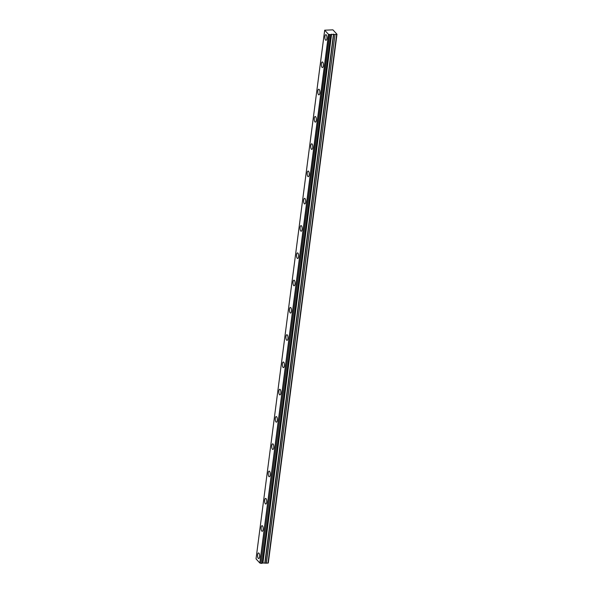 <?xml version="1.0" encoding="UTF-8"?>
<svg xmlns="http://www.w3.org/2000/svg" width="593" height="593" viewBox="0 0 593 593"><rect width="100%" height="100%" fill="white"/><g stroke="black" fill="none" stroke-linecap="round" stroke-linejoin="round"><path stroke-width="0.89" d="M326.913 38.552A2.809 1.045 -91.6 0 0 325.846 34.668A2.809 1.045 -91.6 0 0 324.927 36.403A2.809 1.045 -91.6 0 0 325.994 40.287A2.809 1.045 -91.6 0 0 326.913 38.552M259.601 556.834A2.809 1.045 -91.6 0 0 258.526 552.95A2.809 1.045 -91.6 0 0 257.614 554.685A2.809 1.045 -91.6 0 0 258.681 558.576A2.809 1.045 -91.6 0 0 259.601 556.834M263.136 529.556A2.809 1.045 -91.6 0 0 262.069 525.672A2.809 1.045 -91.6 0 0 261.157 527.407A2.809 1.045 -91.6 0 0 262.225 531.298A2.809 1.045 -91.6 0 0 263.136 529.556M266.68 502.278A2.809 1.045 -91.6 0 0 265.612 498.394A2.809 1.045 -91.6 0 0 264.7 500.129A2.809 1.045 -91.6 0 0 265.768 504.02A2.809 1.045 -91.6 0 0 266.68 502.278M270.223 475A2.809 1.045 -91.6 0 0 269.155 471.116A2.809 1.045 -91.6 0 0 268.244 472.851A2.809 1.045 -91.6 0 0 269.311 476.742A2.809 1.045 -91.6 0 0 270.223 475M273.766 447.722A2.809 1.045 -91.6 0 0 272.698 443.838A2.809 1.045 -91.6 0 0 271.787 445.573A2.809 1.045 -91.6 0 0 272.854 449.457A2.809 1.045 -91.6 0 0 273.766 447.722M277.309 420.444A2.809 1.045 -91.6 0 0 276.242 416.56A2.809 1.045 -91.6 0 0 275.33 418.295A2.809 1.045 -91.6 0 0 276.397 422.179A2.809 1.045 -91.6 0 0 277.309 420.444M280.852 393.166A2.809 1.045 -91.6 0 0 279.785 389.282A2.809 1.045 -91.6 0 0 278.873 391.017A2.809 1.045 -91.6 0 0 279.94 394.901A2.809 1.045 -91.6 0 0 280.852 393.166M284.395 365.888A2.809 1.045 -91.6 0 0 283.328 362.004A2.809 1.045 -91.6 0 0 282.416 363.739A2.809 1.045 -91.6 0 0 283.484 367.623A2.809 1.045 -91.6 0 0 284.395 365.888M287.939 338.61A2.809 1.045 -91.6 0 0 286.871 334.726A2.809 1.045 -91.6 0 0 285.959 336.461A2.809 1.045 -91.6 0 0 287.027 340.345A2.809 1.045 -91.6 0 0 287.939 338.61M291.482 311.332A2.809 1.045 -91.6 0 0 290.414 307.448A2.809 1.045 -91.6 0 0 289.503 309.183A2.809 1.045 -91.6 0 0 290.57 313.067A2.809 1.045 -91.6 0 0 291.482 311.332M295.025 284.054A2.809 1.045 -91.6 0 0 293.958 280.17A2.809 1.045 -91.6 0 0 293.046 281.905A2.809 1.045 -91.6 0 0 294.113 285.789A2.809 1.045 -91.6 0 0 295.025 284.054M298.568 256.776A2.809 1.045 -91.6 0 0 297.501 252.892A2.809 1.045 -91.6 0 0 296.589 254.627A2.809 1.045 -91.6 0 0 297.656 258.511A2.809 1.045 -91.6 0 0 298.568 256.776M302.111 229.498A2.809 1.045 -91.6 0 0 301.044 225.614A2.809 1.045 -91.6 0 0 300.132 227.349A2.809 1.045 -91.6 0 0 301.2 231.233A2.809 1.045 -91.6 0 0 302.111 229.498M305.654 202.22A2.809 1.045 -91.6 0 0 304.587 198.336A2.809 1.045 -91.6 0 0 303.675 200.071A2.809 1.045 -91.6 0 0 304.743 203.955A2.809 1.045 -91.6 0 0 305.654 202.22M309.198 174.942A2.809 1.045 -91.6 0 0 308.13 171.058A2.809 1.045 -91.6 0 0 307.218 172.793A2.809 1.045 -91.6 0 0 308.286 176.677A2.809 1.045 -91.6 0 0 309.198 174.942M312.741 147.664A2.809 1.045 -91.6 0 0 311.673 143.78A2.809 1.045 -91.6 0 0 310.762 145.515A2.809 1.045 -91.6 0 0 311.829 149.399A2.809 1.045 -91.6 0 0 312.741 147.664M316.284 120.386A2.809 1.045 -91.6 0 0 315.217 116.502A2.809 1.045 -91.6 0 0 314.305 118.237A2.809 1.045 -91.6 0 0 315.372 122.121A2.809 1.045 -91.6 0 0 316.284 120.386M319.827 93.108A2.809 1.045 -91.6 0 0 318.76 89.224A2.809 1.045 -91.6 0 0 317.841 90.959A2.809 1.045 -91.6 0 0 318.908 94.843A2.809 1.045 -91.6 0 0 319.827 93.108M323.37 65.83A2.809 1.045 -91.6 0 0 322.303 61.946A2.809 1.045 -91.6 0 0 321.384 63.681A2.809 1.045 -91.6 0 0 322.451 67.565A2.809 1.045 -91.6 0 0 323.37 65.83M330.798 34.646L262.188 563.298L330.857 34.624L328.492 34.342L259.83 563.016L256.028 558.895L324.697 30.221L328.492 34.342M336.98 34.253L268.318 562.927L266.346 563.202L335.008 34.527L336.98 34.253L332.918 29.85L324.682 30.199L256.028 558.895M335.008 34.527L266.242 563.194L262.699 562.979L331.361 34.305L330.842 34.542L262.188 563.298M331.361 34.305L334.904 34.513M331.302 34.32L262.699 562.979M262.64 562.994L262.21 563.15M262.136 563.32L261.053 563.35L329.715 34.676M329.619 34.653L261.053 563.35M260.957 563.328L259.83 563.016M262.936 562.883L331.598 34.209M336.654 34.483L267.992 563.157M262.781 562.92L331.443 34.246M259.993 563.068L328.655 34.394M333.496 34.157L264.834 562.831M265.049 562.861L333.711 34.186"/></g></svg>
